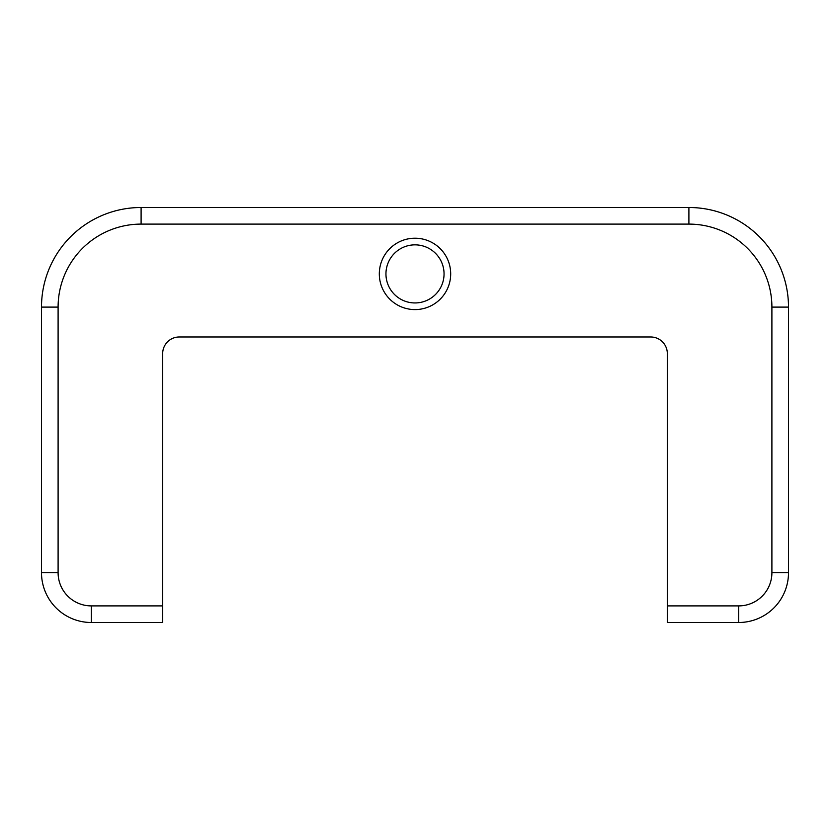 <?xml version="1.0" encoding="UTF-8"?>
<svg xmlns="http://www.w3.org/2000/svg" width="830" height="830" viewBox="0 0 830 830"><rect width="100%" height="100%" fill="white"/><g stroke="black" fill="none" stroke-linecap="round" stroke-linejoin="round"><path stroke-width="1.25" d="M444.05 273.9A29.05 29.05 0 0 0 415 244.85A29.05 29.05 0 0 0 385.95 273.9A29.05 29.05 0 0 0 415 302.95A29.05 29.05 0 0 0 444.05 273.9M450.69 273.9A35.69 35.69 0 0 0 397.155 242.993A35.69 35.69 0 0 0 397.155 304.807A35.69 35.69 0 0 0 450.69 273.9M667.32 605.9L667.32 353.58A16.6 16.6 0 0 0 650.72 336.98L179.28 336.98A16.6 16.6 -62.9 0 0 162.68 353.58L162.68 622.5L91.3 622.5A49.8 49.8 0 0 1 41.5 572.7L41.5 307.1A99.6 99.6 0 0 1 141.1 207.5L688.9 207.5A99.6 99.6 0 0 1 788.5 307.1L788.5 572.7A49.8 49.8 0 0 1 738.7 622.5L667.32 622.5L667.32 605.9L738.7 605.9A33.2 33.2 0 0 0 771.9 572.7L771.9 307.1A83 83 0 0 0 688.9 224.1L141.1 224.1A83 83 0 0 0 58.1 307.1L58.1 572.7A33.2 33.2 0 0 0 91.3 605.9L162.68 605.9M141.1 207.5L141.1 224.1M688.9 224.1L688.9 207.5M91.3 605.9L91.3 622.5M58.1 572.7L41.5 572.7M58.1 307.1L41.5 307.1M771.9 307.1L788.5 307.1M771.9 572.7L788.5 572.7M738.7 605.9L738.7 622.5"/></g></svg>
